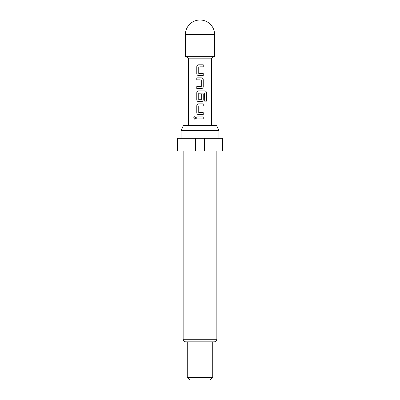 <?xml version="1.0" encoding="UTF-8"?>
<svg xmlns="http://www.w3.org/2000/svg" width="400" height="400" viewBox="0 0 400 400"><rect width="100%" height="100%" fill="white"/><g stroke="black" fill="none" stroke-linecap="round" stroke-linejoin="round"><path stroke-width="0.3" stroke-dasharray="2 1.5" d="M194.68 116.68L195.8 117.92L194.68 119.15M200 66.83L198.76 66.965L198.895 73.575M203.25 75.58L200 75.58M200 73.575L203.25 73.575M196.78 77.85L200 77.85M201.42 101.625L199.72 101.625M199.78 99.84L200.23 99.84M204.64 101.155L204.515 93.095L198.76 93.225L198.88 99.84M198.63 90.87L204.76 90.87M201.27 94.01L201.155 99.84M203.25 114.645L199.605 114.645M198.88 105.9L198.895 112.645M198.63 103.895L200 103.895M200 112.645L203.25 112.645M196.78 116.915L200 116.915M214.63 56.325L185.37 56.325M211.45 58.165L188.55 58.165M216.58 125.585L183.42 125.585M218.955 130.67L181.045 130.67M200 138.305L218.955 138.305L200 138.305M200 151.025L216.855 151.025L200 151.025M214.31 341.835L185.69 341.835M212.72 377.455L187.28 377.455M210.175 380L189.825 380M222.9 151.025L177.1 151.025M222.9 138.305L222.44 138.305L222.44 151.025M177.56 151.025L177.56 138.305L177.1 138.305M204.545 151.025L204.545 138.305L195.455 138.305L195.455 151.025M204.545 138.305L222.44 138.305M177.56 138.305L195.455 138.305M200 118.92L203.25 118.92M203.25 105.9L200 105.9M200 86.595L201.285 86.465L201.285 79.985L200 79.85M200 64.825L203.25 64.825M214.63 34.63L185.37 34.63M216.855 339.295L183.145 339.295"/><path stroke-width="0.6" d="M193.57 117.915L194.65 116.68L195.755 117.92L194.65 119.15L193.57 117.915M194.68 119.15L193.64 117.915L194.68 116.68M200 75.58L198.63 75.58C197.53 75.46 196.925 74.835 196.815 73.71L196.815 66.7C196.925 65.575 197.53 64.95 198.63 64.825L203.25 64.825L203.25 66.83L198.75 66.965L198.75 73.44L203.25 73.575L203.25 75.58L198.615 75.58C197.51 75.45 196.9 74.825 196.78 73.71L196.78 66.7C196.89 65.575 197.505 64.95 198.615 64.825L200 64.825M198.88 73.575L200 73.575M203.215 73.575L203.215 75.58M200 79.85L196.78 79.85L196.78 77.85L201.42 77.85C202.52 77.98 203.13 78.605 203.25 79.72L203.25 86.73C203.14 87.855 202.525 88.475 201.42 88.6L196.815 88.6L196.815 86.595L201.285 86.465L201.285 79.985L196.815 79.85L196.815 77.85M201.285 94.01L203.25 94.01L203.25 99.755C203.14 100.875 202.53 101.5 201.42 101.625L198.63 101.625C197.53 101.505 196.925 100.88 196.815 99.755L196.815 92.74C196.925 91.615 197.53 90.99 198.63 90.87L204.81 90.87C205.805 91 206.35 91.62 206.445 92.74L206.445 101.155L204.69 101.155L204.57 93.095L198.75 93.225L198.75 99.705L201.285 99.705L201.285 94.01L203.215 94.01L203.215 99.755C203.105 100.875 202.5 101.5 201.405 101.625M198.895 99.84L201.155 99.84M200 105.9L198.75 106.03L198.75 112.51L203.25 112.645L203.25 114.645L198.63 114.645C197.53 114.525 196.925 113.905 196.815 112.775L196.815 105.765C196.925 104.635 197.53 104.015 198.63 103.895L203.25 103.895L203.25 105.9L198.895 105.9M203.215 112.645L203.215 114.645M200 118.92L196.78 118.92L196.78 116.915L203.25 116.92L203.25 118.92L196.815 118.92L196.815 116.915M188.55 125.585L188.55 58.165L185.37 56.325L214.63 56.325L214.63 34.63A14.63 14.63 0 0 0 200 20A14.63 14.63 0 0 0 185.37 34.63L214.63 34.63M188.55 58.165L211.45 58.165L214.63 56.325M198.88 112.645L200 112.645M200 114.645L198.615 114.645C197.51 114.52 196.9 113.895 196.78 112.775L196.78 105.765C196.89 104.635 197.5 104.015 198.615 103.895M200 101.625L198.615 101.625C197.51 101.495 196.9 100.87 196.78 99.755L196.78 92.74C196.89 91.615 197.5 90.99 198.615 90.87M200 77.85L201.405 77.85C202.5 77.97 203.105 78.595 203.215 79.72L203.215 86.73C203.105 87.855 202.5 88.48 201.405 88.6L196.78 88.6L196.78 86.595L200 86.595M181.045 130.67L183.42 125.585L216.58 125.585L218.955 130.67L181.045 130.67L181.045 138.305M216.855 339.295L183.145 339.295C183.28 340.825 184.13 341.67 185.69 341.835L214.31 341.835C215.87 341.67 216.72 340.825 216.855 339.295L216.855 151.025M212.72 377.455L210.175 380L189.825 380L187.28 377.455L212.72 377.455L212.72 341.835M195.455 151.025L195.455 138.305L177.1 138.305L177.1 151.025L222.9 151.025L222.9 138.305L204.545 138.305L204.545 151.025M195.455 138.305L204.545 138.305M222.44 151.025L222.44 138.305M177.56 138.305L177.56 151.025M200 116.915L203.25 116.92M203.215 116.92L203.215 118.92M200 103.895L203.215 103.895L203.215 105.9M204.81 90.87L204.76 90.87C205.75 90.99 206.29 91.615 206.37 92.74L206.37 101.155L204.64 101.155M203.215 64.825L203.25 66.83M203.215 66.83L200 66.83M211.45 125.585L211.45 58.165M218.955 138.305L218.955 130.67M187.28 377.455L187.28 341.835M183.145 339.295L183.145 151.025M185.37 56.325L185.37 34.63"/></g></svg>
